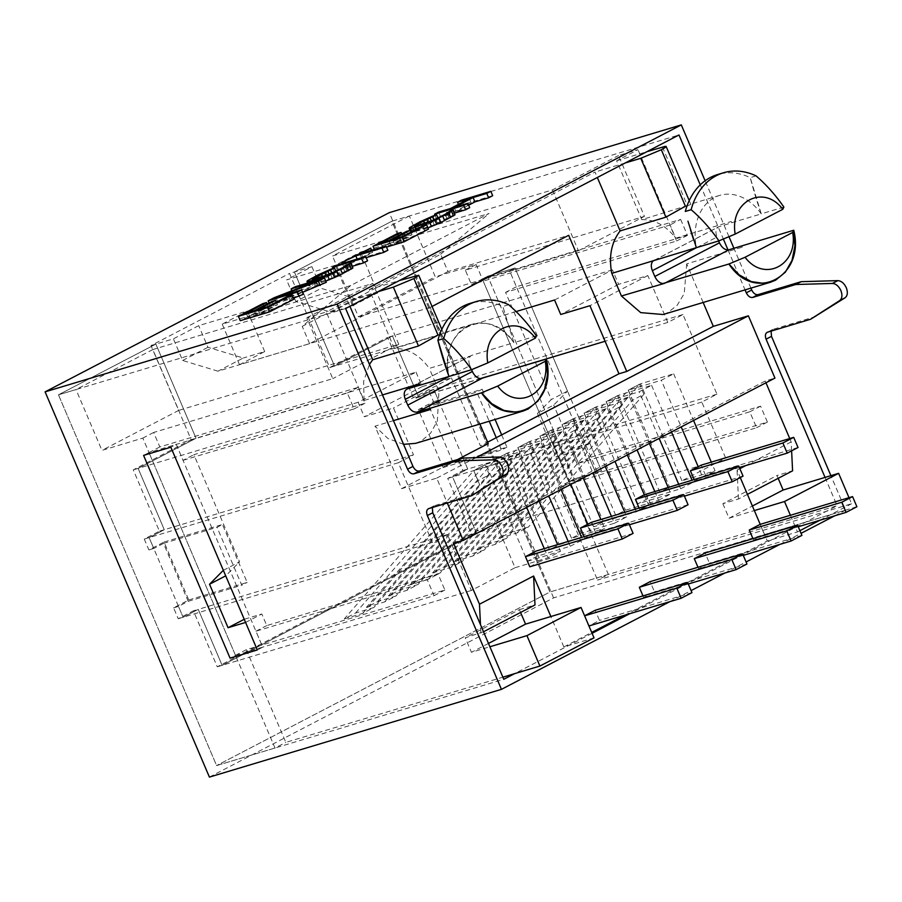 <?xml version="1.0" encoding="UTF-8"?>
<svg xmlns="http://www.w3.org/2000/svg" width="902" height="902" viewBox="0 0 902 902"><rect width="100%" height="100%" fill="white"/><g stroke="black" fill="none" stroke-linecap="round" stroke-linejoin="round"><path stroke-width="0.68" stroke-dasharray="4.51 3.38" d="M473.178 302.587A69.578 53.297 -106.7 0 1 502.831 306.477L513.903 342.681M508.672 304.718L502.831 306.477L513.869 342.715L471.971 355.275L407.411 388.886M536.465 335.882L513.892 342.67M448.993 376.495C437.154 329.523 488.602 302.734 513.869 342.715A49.024 37.557 73.3 0 0 472.253 324.213A49.024 37.557 73.3 0 0 449.004 376.484M223.346 570.312L239.582 561.856L193.874 454.687L364.927 403.284L358.139 387.353L159.823 446.941L153.644 432.464L332.759 378.648L306.815 317.82L326.276 311.968L364.036 400.477L382.482 394.941M364.036 400.477L363.63 381.309L369.459 364.385M449.467 376.326L469.886 365.693C468.262 361.364 468.521 358.117 470.686 355.963L429.307 368.388C419.486 354.903 407.839 348.273 394.366 348.476L440.131 334.721C445.002 332.455 444.291 332.567 438 335.037L443.423 333.165L440.131 334.721L415.021 275.843M469.886 365.693L471.588 369.673M159.823 446.941L148.999 452.578L235.478 655.337L230.066 658.156L246.302 649.699L444.889 590.032L438.09 574.1L266.767 625.582L261.817 613.991L244.295 619.257L225.771 575.803L239.582 561.856M246.302 649.699L285.833 742.38L502.876 677.177M483.506 631.772L465.274 637.827L471.442 652.304L489.899 646.757M480.89 633.125L480.473 624.669M393.452 420.636L374.995 426.172L401.638 488.658L436.692 478.128L447.302 503.012M429.95 408.256L430.479 409.508M419.52 383.812L420.061 385.086M427.266 579.738L255.942 631.208L262.73 647.14L257.318 649.959L262.73 647.14L434.065 595.67L427.266 579.738L438.09 574.1M434.065 595.67L444.889 590.032M183.05 460.324L354.103 408.922L347.315 392.99L176.251 444.393L170.839 447.212L176.251 444.393L183.05 460.324L193.874 454.687M347.315 392.99L358.139 387.353M662.429 147.015L687.538 205.904C692.409 203.638 691.699 203.739 685.407 206.22L641.773 219.66L616.652 160.77L637.973 149.676L618.513 155.516L644.456 216.345L465.342 270.16L471.509 284.649L487.745 276.192L574.236 478.951L601.487 470.754L515.008 268.007L487.745 276.192L574.236 478.951L568.824 481.769L482.333 279.011L487.745 276.192L515.008 268.007L567.516 391.107L553.693 405.054L537.457 413.511L555.993 456.953L573.514 451.699L578.453 463.278L749.787 411.808L756.575 427.728L558 487.396L568.824 481.769L476.155 264.534L435.271 276.813L409.328 215.984L391.806 221.249L294.402 271.964L334.552 366.099L392.46 335.961L418.618 397.286L433.772 389.405L467.743 469.051L452.59 476.944L476.47 532.913L222.129 665.349L198.26 609.38L183.106 617.261L149.134 537.615L164.288 529.722L138.119 468.386L196.027 438.237L155.877 344.102L58.472 394.817L75.993 389.551L101.937 450.38L142.82 438.101L148.999 452.578L143.587 455.397L148.999 452.578L275.009 748.017L285.833 742.38M568.181 541.437L570.233 546.262L537.141 556.207L527.399 561.281L486.009 464.248L473.674 470.675L515.065 567.708L471.34 590.472L447.46 534.503L432.306 542.384L398.334 462.737L413.488 454.845L393.498 407.997L364.295 416.769L358.128 402.281L416.025 372.131L196.027 438.237L155.877 344.102L58.472 394.817L216.604 765.572L275.009 748.017M306.815 317.82L372.83 283.442L152.833 349.548L178.776 410.365L398.774 344.271L332.759 378.648M178.776 410.365L101.937 450.38M153.644 432.464L142.82 438.101M398.774 344.271L372.83 283.442M151.006 345.567L173.398 338.836L198.722 325.645L247.396 311.021L222.208 324.134L350.709 285.528L489.098 213.47L360.597 252.075L335.273 265.267L286.599 279.891L311.923 266.71L289.531 273.43L329.692 367.565L387.589 337.416L413.747 398.752L428.901 390.859L433.535 401.728L418.381 409.621L443.096 467.54L458.25 459.659L462.884 470.517L447.73 478.41L471.599 534.379L217.269 666.803L193.389 610.834L178.235 618.727L173.612 607.869L188.755 599.977L164.051 542.046L148.898 549.938L144.264 539.069L159.417 531.188L133.259 469.852L191.156 439.702L151.006 345.567L289.531 273.43M152.833 349.548L75.993 389.551M377.78 291.797L347.597 300.862L326.276 311.968M394.366 348.476L369.245 289.598L399.428 280.533M369.245 289.598L595.016 172.045L597.327 177.48M625.187 162.98L595.016 172.045M616.652 160.77L646.835 151.705M409.328 215.984L332.488 255.999L552.486 189.894L618.513 155.516M515.967 311.596L334.552 366.099L392.46 335.961L418.618 397.286L433.772 389.405L438.406 400.262L428.664 405.336L453.368 463.267L463.109 458.193L467.743 469.051L452.59 476.944L476.47 532.913L725.67 458.036L681.946 480.811L715.049 470.867L711.306 462.106M350.709 285.528L302.226 326.366L440.616 254.308L447.978 271.57L568.688 235.309M440.616 254.308L489.098 213.47M356.482 299.069L321.157 288.347L295.833 301.527L331.158 312.25L356.482 299.069L377.893 292.631L360.597 252.075M311.923 266.71L321.157 288.347M329.692 367.565L334.552 366.099L294.402 271.964L391.806 221.249L549.949 592.005L216.604 765.572L549.949 592.005L391.806 221.249L678.981 134.973M447.46 534.503L198.26 609.38L183.106 617.261L178.472 606.403L188.214 601.33L163.51 543.399L153.768 548.472L149.134 537.615L164.288 529.722L138.119 468.386L196.027 438.237L191.156 439.702M471.34 590.472L222.129 665.349L198.26 609.38L193.389 610.834M515.065 567.708L548.157 557.763L560.492 551.336L557.628 544.605M527.399 561.281L560.492 551.336M570.233 546.262L582.579 539.836L581.542 537.423M584.124 536.645L584.767 538.167L592.129 534.334L559.217 544.707L549.476 549.78L582.579 539.836M592.31 534.773L604.656 528.346L600.879 519.507M611.432 516.339L614.397 523.273L581.294 533.217L571.552 538.291L604.656 528.346M614.397 523.273L626.732 516.846L624.804 512.313M635.346 509.145L636.474 511.772L603.37 521.717L593.629 526.791L626.732 516.846M636.474 511.772L650.567 503.902L646.249 493.766M654.694 491.229L658.55 500.283L625.458 510.228L615.716 515.29L648.809 505.357M658.55 500.283L670.885 493.856L668.055 487.215M678.608 484.047L680.627 488.783L647.535 498.727L637.793 503.801L670.885 493.856M680.627 488.783L692.962 482.356L691.969 480.022M694.078 479.39L694.732 480.913L702.523 476.854L669.611 487.227L659.869 492.3L692.962 482.356M702.703 477.282L715.049 470.867M366.347 607.407L384.658 601.905L395.91 596.042L377.611 601.544L366.347 607.407L495.841 459.028L500.159 469.13L511.411 463.267L507.104 453.165L495.841 459.028M388.435 595.906L406.734 590.404L417.998 584.541L399.687 590.043L388.435 595.906L517.928 447.527L522.235 457.641L533.488 451.778L529.181 441.676L517.928 447.527M410.511 584.406L428.811 578.915L440.075 573.052L421.764 578.554L410.511 584.406L540.005 436.038L544.312 446.14L555.564 440.277L551.257 430.175L540.005 436.038M432.588 572.917L450.899 567.414L462.151 561.551L443.84 567.054L432.588 572.917L562.081 424.538L566.388 434.64L577.641 428.788L573.334 418.675L562.081 424.538M454.664 561.416L472.975 555.914L484.227 550.062L465.917 555.553L454.664 561.416L584.158 413.048L588.465 423.151L599.729 417.288L595.41 407.185L584.158 413.048M476.741 549.927L495.051 544.425L506.304 538.562L488.005 544.064L476.741 549.927L606.234 401.548L610.541 411.65L621.805 405.787L617.498 395.685L606.234 401.548M498.829 538.426L517.128 532.924L528.38 527.061L510.081 532.563L498.829 538.426L628.311 390.047L632.629 400.161L643.881 394.298L639.574 384.196L628.311 390.047M344.271 618.896L362.581 613.394L373.834 607.542L355.535 613.044L344.271 618.896L473.764 470.528L478.071 480.631L489.335 474.768L485.017 464.665L473.764 470.528M362.581 613.394L478.071 480.631M355.535 613.044L485.017 464.665M489.335 474.768L373.834 607.542M384.658 601.905L500.159 469.13M377.611 601.544L507.104 453.165M511.411 463.267L395.91 596.042M406.734 590.404L522.235 457.641M399.687 590.043L529.181 441.676M533.488 451.778L417.998 584.541M428.811 578.915L544.312 446.14M421.764 578.554L551.257 430.175M555.564 440.277L440.075 573.052M450.899 567.414L566.388 434.64M443.84 567.054L573.334 418.675M577.641 428.788L462.151 561.551M472.975 555.914L588.465 423.151M465.917 555.553L595.41 407.185M599.729 417.288L484.227 550.062M495.051 544.425L610.541 411.65M488.005 544.064L617.498 395.685M621.805 405.787L506.304 538.562M517.128 532.924L632.629 400.161M510.081 532.563L639.574 384.196M643.881 394.298L528.38 527.061M554.561 300.005L612.458 269.856L618.637 284.333L647.839 275.561L667.818 322.42L682.972 314.527L716.955 394.174L701.801 402.067L725.67 458.036M701.801 402.067L447.73 478.41M716.955 394.174L462.884 470.517M682.972 314.527L428.901 390.859M667.818 322.42L605.095 341.26M480.8 378.603L413.747 398.752M612.458 269.856L387.589 337.416M647.839 275.561L589.931 305.71M618.637 284.333L560.728 314.482M681.946 480.811L640.555 383.778L673.659 373.834L661.324 380.261L628.22 390.205L640.555 383.778M628.22 390.205L669.611 487.227M659.869 492.3L618.479 395.268L651.582 385.323L639.236 391.75L606.144 401.694L618.479 395.268M606.144 401.694L647.535 498.727M637.793 503.801L596.402 406.768L629.506 396.824L617.16 403.25L584.068 413.195L596.402 406.768M584.068 413.195L625.458 510.228M615.716 515.29L574.326 418.269L607.418 408.324L595.083 414.74L561.991 424.684L574.326 418.269M561.991 424.684L603.37 521.717M593.629 526.791L552.25 429.758L585.342 419.813L573.007 426.24L539.903 436.185L552.25 429.758M539.903 436.185L581.294 533.217M571.552 538.291L530.173 441.258L563.265 431.314L550.93 437.741L517.827 447.685L530.173 441.258M517.827 447.685L559.217 544.707M549.476 549.78L508.085 452.748L541.189 442.803L528.854 449.23L495.75 459.174L508.085 452.748M495.75 459.174L537.141 556.207M416.025 372.131L422.204 386.62L451.406 377.848L393.498 407.997M451.406 377.848L480.439 445.915L487.632 442.172M436.692 478.128L475.952 457.686M488.23 443.57L480.439 445.915M401.638 488.658L457.585 459.524M778.167 478.342L776.96 475.523L792.587 470.833M849.007 497.678L851.601 503.744L597.53 580.087L608.354 574.45L549.949 592.005L837.112 505.718L629.697 613.721M558 487.396L597.53 580.087M537.457 413.511L551.28 399.552L505.571 292.383L676.624 240.992L669.836 225.06L471.509 284.649M653.86 260.486L718.432 226.864L731.759 222.794L731.218 221.509L675.733 238.184L637.973 149.676M654.548 260.204L719.108 226.594C715.782 228.172 715.072 231.656 716.977 237.034L718.646 240.958M703.154 302.474L686.693 263.88L742.177 247.204L741.647 245.964M693.559 420.479L692.804 418.731L765.212 381.027L774.942 378.096M765.212 381.027L765.956 382.775M789.746 438.541L791.178 441.912L791.618 450.831M747.42 494.352L738.467 499.009L722.852 503.699L776.96 475.523M722.852 503.699L729.03 518.188L752.392 506.022M729.03 518.188L754.343 510.577M790.389 515.29L797.492 531.921L799.916 530.658M819.941 520.24L851.601 503.744M624.827 615.187L767.309 540.997L797.492 531.921M594.023 637.872L563.84 646.937L591.701 632.426M760.217 524.355L767.309 540.997M563.84 646.937L550.874 616.528M739.854 468.634L737.069 470.089L740.26 477.575M791.178 441.912L745.683 465.601M671.471 431.979L670.727 430.22L680.469 425.146L681.213 426.905M649.395 443.468L648.651 441.721L658.392 436.647L659.136 438.406M627.318 454.969L626.574 453.21L636.316 448.147L637.06 449.895M605.242 466.469L604.498 464.71L614.228 459.637L614.984 461.396M583.166 477.959L582.41 476.211L592.152 471.137L592.907 472.885M561.089 489.459L560.334 487.7L570.075 482.626L570.819 484.385M539.001 500.948L538.257 499.201L547.999 494.127L548.743 495.886M453.514 543.32L525.922 505.627L526.667 507.375M544.267 548.619L548.157 557.763M697.968 567.279L698.622 568.79L709.446 563.164L705.116 553.016M529.79 566.794L540.614 561.157L536.284 551.021M642.991 595.906L643.645 597.417L654.457 591.791L650.139 581.643M584.597 615.773L588.656 626.044L599.48 620.418L595.162 610.282M752.956 538.652L753.598 540.163L764.422 534.536L760.093 524.389M798.247 526.757L753.598 540.163M856.9 506.744L764.422 534.536M743.259 555.384L698.622 568.79M801.923 535.371L709.446 563.164M633.091 533.375L540.614 561.157M688.282 584.011L643.645 597.417M746.946 563.998L654.457 591.791M691.958 592.625L599.48 620.418M607.418 408.324L626.574 453.21L614.228 459.637L595.083 414.74M629.506 396.824L648.651 441.721L636.316 448.147L617.16 403.25M651.582 385.323L670.727 430.22L658.392 436.647L639.236 391.75M673.659 373.834L692.804 418.731L680.469 425.146L661.324 380.261M486.009 464.248L519.112 454.304L538.257 499.201L525.922 505.627L506.766 460.73L473.674 470.675M541.189 442.803L560.334 487.7L547.999 494.127L528.854 449.23M563.265 431.314L582.41 476.211L570.075 482.626L550.93 437.741M585.342 419.813L604.498 464.71L592.152 471.137L573.007 426.24M644.299 494.781L648.628 504.917L639.755 509.54L684.392 496.123M639.101 508.018L639.755 509.54M743.045 476.121L650.567 503.902M688.068 504.748L595.591 532.53L592.129 534.334L587.811 524.197M595.591 532.53L591.272 522.393M629.416 524.75L584.767 538.167M519.112 454.304L506.766 460.73M798.033 447.493L705.556 475.275L702.523 476.854L698.193 466.717M705.556 475.275L701.226 465.139M739.369 467.495L694.732 480.913M738.467 499.009L737.069 470.089M488.478 643.43L471.442 652.304M520.589 612.458L519.383 609.651L465.274 637.827M519.383 609.651L534.999 604.949M568.824 481.769L574.236 478.951L601.487 470.754L596.075 473.573L568.824 481.769L608.354 574.45M552.486 189.894L578.43 250.722L358.432 316.827L332.488 255.999M358.432 316.827L435.271 276.813M476.155 264.534L465.342 270.16M578.43 250.722L644.456 216.345M680.649 219.423L687.448 235.354L516.384 286.757L509.596 270.825L515.008 268.007L509.596 270.825L680.649 219.423L669.836 225.06M482.333 279.011L509.596 270.825L596.075 473.573L589.277 457.641L760.611 406.171L767.399 422.102L596.075 473.573L601.487 470.754L589.75 443.243L573.514 451.699M589.75 443.243L572.229 448.508L553.693 405.054M589.277 457.641L578.453 463.278M767.399 422.102L756.575 427.728M760.611 406.171L749.787 411.808M572.229 448.508L555.993 456.953M567.516 391.107L551.28 399.552M516.384 286.757L505.571 292.383M687.448 235.354L676.624 240.992M415.664 443.344L421.313 440.965L430.626 433.129L437.357 420.963L438.958 391.017L429.307 368.388M403.566 444.348L387.837 438.44L374.995 426.172M432.035 306.454L430.164 307.435L479.898 424.041M686.693 263.88L684.223 293.578L677.12 305.372L667.536 312.757L663.071 314.516M438.958 391.017L480.338 378.581M347.597 300.862L349.92 306.308M761.254 213.898A49.024 37.557 73.3 0 0 719.661 195.396A49.024 37.557 73.3 0 0 696.412 247.655L693.458 239.301M641.773 219.66C654.694 219.411 666.014 225.579 675.733 238.184M731.218 221.509L731.759 222.794M720.585 173.77A69.578 53.297 -106.7 0 1 750.238 177.649C753.677 190.92 757.364 202.995 761.311 213.875L732.029 222.647M783.872 207.065L761.299 213.842M741.918 245.818L742.177 247.204M756.079 175.89L750.238 177.649L761.277 213.887M430.164 307.435L217.946 371.196L243.269 358.015L207.945 347.293L198.722 325.645M447.978 271.57L309.6 343.628L239.504 364.69L264.692 351.577L243.269 358.015M217.946 371.196L182.621 360.473L173.398 338.836M358.128 402.281L133.259 469.852M413.488 454.845L159.417 531.188M422.204 386.62L364.295 416.769M398.334 462.737L144.264 539.069M432.306 542.384L178.235 618.727M182.621 360.473L207.945 347.293M264.692 351.577L247.396 311.021M239.504 364.69L222.208 324.134M309.6 343.628L302.226 326.366M295.833 301.527L286.599 279.891M377.893 292.631L352.569 305.823L331.158 312.25M352.569 305.823L335.273 265.267M354.103 408.922L364.927 403.284M245.581 622.448L261.817 613.991M255.942 631.208L266.767 625.582M825.048 477.417L837.112 505.718M592.073 633.305L514.591 673.647M669.87 601.645L691.09 590.596M724.858 573.018L746.078 561.969M779.835 544.391L801.055 533.341M834.812 515.764L845.614 510.137L830.9 475.658M815.994 316.444L772.913 329.388L771.12 331.124M209.411 777.096L553.58 597.891L845.614 510.137M553.58 597.891L389.269 212.658M750.915 288.121L733.924 248.287M728.974 236.685L705.127 180.761M700.256 184.854L723.359 239.03M728.015 249.933L745.052 289.88M345.635 308.54L58.472 394.817L216.604 765.572L503.778 679.285M477.237 492.83L434.155 505.774L432.362 507.51M235.478 655.337L262.73 647.14L176.251 444.393L148.999 452.578M471.599 534.379L476.47 532.913L222.129 665.349L217.269 666.803M433.535 401.728L438.406 400.262M418.381 409.621L476.797 392.066L489.234 421.234M428.664 405.336L482.198 389.247L476.797 392.066M482.198 389.247L495.097 419.475M501.659 434.865L506.913 447.178L453.368 463.267M443.096 467.54L501.501 449.997L506.913 447.178M458.25 459.659L463.109 458.193M173.612 607.869L178.472 606.403M188.755 599.977L247.171 582.421L222.456 524.502L217.044 527.309L241.759 585.24L247.171 582.421M188.214 601.33L241.759 585.24M163.51 543.399L217.044 527.309M164.051 542.046L222.456 524.502M148.898 549.938L153.768 548.472M496.247 437.684L501.501 449.997M293.815 299.227L290.083 300.355L269.788 310.919L259.855 313.907L277.433 304.741L273.712 305.868L256.123 315.023L248.039 317.448L268.334 306.883L264.613 307.999L240.259 320.684M326.276 282.326L297.074 291.098L293.015 293.206L317.876 285.742L276.113 302.012L270.025 305.192L293.364 298.179M303.286 294.3L277.805 301.956L302.463 292.383M353.043 267.432L328.971 279.282L314.167 283.431L336.322 272.303L319.398 279.473L310.547 284.22L308.867 285.923L325.769 281.12M367.542 260.836L338.34 269.619L334.281 271.727L352.535 266.237M387.837 250.271L361.736 258.119L372.56 252.481L369.459 253.417L343.752 266.8L357.677 260.227L366.189 257.668M428.416 229.142L424.695 230.258L404.4 240.823L394.456 243.811L412.045 234.655L408.313 235.772L390.735 244.938L382.651 247.362L402.946 236.798L399.214 237.914L374.871 250.598L386.484 247.103M455.183 214.248L431.111 226.098L416.307 230.247L438.462 219.118L421.538 226.289L412.688 231.036L411.008 232.739L427.909 227.935M492.684 195.678L463.481 204.461L459.422 206.569L471.227 203.018L452.285 212.883L440.48 216.435L436.421 218.543L454.676 213.052M469.683 207.652L456.017 211.767L468.634 205.194M269.788 310.919L267.939 306.567M290.083 300.355L288.234 296.003M264.613 307.999L262.753 303.658M268.334 306.883L267.105 303.997M248.039 317.448L246.19 313.107M256.123 315.023L254.274 310.683M273.712 305.868L271.852 301.516M277.433 304.741L276.35 302.193M259.855 313.907L257.995 309.555M277.805 301.956L275.956 297.604M270.025 305.192L269.078 302.971M276.113 302.012L274.253 297.671M317.876 285.742L316.016 281.401M293.015 293.206L291.977 290.771M297.074 291.098L295.225 286.757M346.56 270.126L344.947 266.349M350.619 268.007L348.758 263.666M325.532 281.21L324.19 278.053M321.755 282.495L320.345 279.203M312.43 285.291L311.032 282.01M309.995 285.878L308.653 282.721M308.867 285.923L307.638 283.025M309.093 285.257L307.232 280.905M310.547 284.22L308.698 279.879M313.31 282.642L311.461 278.301M319.398 279.473L317.549 275.133M323.401 277.523L321.552 273.182M327.347 275.741L325.498 271.401M332.545 273.588L330.684 269.247M336.322 272.303L335.837 271.175M332.263 274.422L331.699 273.08M329.726 275.335L329.207 274.118M326.456 276.756L325.859 275.369M323.13 278.357L322.341 276.519M317.042 281.525L315.745 278.504M314.956 282.743L313.4 279.101M314.167 283.431L312.317 279.09M314.685 283.578L312.825 279.225M316.489 283.183L314.64 278.831M325.814 280.375L323.953 276.035M328.971 279.282L327.122 274.941M332.184 278.019L330.335 273.667M335.465 276.587L333.605 272.246M338.791 274.986L336.931 270.645M344.88 271.818L343.019 267.477M346.954 270.6L345.105 266.259M347.744 269.912L345.894 265.571M338.34 269.619L336.491 265.267M334.281 271.727L332.906 268.492M343.752 266.8L342.343 263.508M369.459 253.417L367.599 249.065M372.56 252.481L371.613 250.249M361.736 258.119L359.887 253.766M357.677 260.227L357.181 259.054M346.853 265.865L345.455 262.572M404.4 240.823L402.551 236.482M424.695 230.258L422.835 225.917M374.871 250.598L374.364 249.414M399.214 237.914L397.365 233.573M402.946 236.798L401.717 233.911M382.651 247.362L380.802 243.021M390.735 244.938L388.875 240.586M408.313 235.772L406.464 231.431M412.045 234.655L410.951 232.107M394.456 243.811L392.607 239.47M448.7 216.942L447.088 213.165M452.759 214.823L450.899 210.482M427.672 228.026L426.33 224.869M423.895 229.311L422.519 226.086M414.57 232.107L413.905 230.562M412.135 232.693L411.718 231.701M411.008 232.739L410.004 230.371M411.222 232.073L409.373 227.732M412.688 231.036L410.838 226.695M415.45 229.458L413.601 225.117M421.538 226.289L419.689 221.948M425.541 224.35L423.692 219.998M429.487 222.557L427.638 218.216M434.685 220.404L432.825 216.063M438.462 219.118L437.977 217.991M434.403 221.238L433.839 219.896M431.866 222.151L431.348 220.934M428.597 223.572L427.999 222.185M425.27 225.173L424.481 223.335M419.182 228.341L417.885 225.32M417.096 229.559L415.54 225.917M416.307 230.247L414.458 225.906M416.814 230.393L414.965 226.052M418.629 229.999L416.78 225.658M427.954 227.191L426.094 222.85M431.111 226.098L429.262 221.757M434.324 224.835L432.475 220.494M437.594 223.403L435.745 219.062M440.931 221.813L439.071 217.461M447.009 218.634L445.16 214.293M449.095 217.416L447.245 213.075M449.884 216.728L448.035 212.387M456.017 211.767L454.157 207.415M436.421 218.543L435.046 215.307M440.48 216.435L438.62 212.083M452.285 212.883L450.436 208.542M471.227 203.018L469.367 198.677M459.422 206.569L458.475 204.348M463.481 204.461L461.621 200.109M470.686 355.963L471.971 355.275M690.582 230.224L687.955 221.204M696.874 247.498L716.977 237.034M434.155 505.774L428.743 508.593M772.913 329.388L767.501 332.207M472.253 324.213L442.025 333.3M471.306 355.546L406.734 389.168M441.822 329.399L443.423 333.165M719.661 195.396L689.432 204.472M689.229 200.571L690.831 204.337M428.292 508.773L433.704 505.954M772.462 329.568L767.05 332.387"/><path stroke-width="1.35" d="M448.97 376.506L437.898 340.279L443.739 338.532C453.965 347.338 463.233 357.722 471.532 369.696L487.79 362.897L535.393 338.115L536.465 335.882C528.166 323.919 518.898 313.524 508.672 304.718A69.578 53.297 73.3 0 0 476.064 301.606A69.578 53.297 73.3 0 0 443.739 338.532M382.482 394.941L419.52 383.812L419.791 385.233L448.982 376.461C445.002 365.558 441.303 353.483 437.898 340.279A69.578 53.297 -106.7 0 1 470.224 303.354A69.578 53.297 -106.7 0 1 473.178 302.587M535.393 338.115C516.35 312.396 481.961 330.301 487.79 362.897M448.993 376.472L471.532 369.696M419.78 385.177L407.411 388.886C404.085 390.476 403.374 393.948 405.28 399.338L407.749 405.122C410.342 410.297 413.533 412.609 417.299 412.067L429.95 408.256L430.479 409.508L393.452 420.636M369.459 364.385L372.718 359.751L418.483 345.996L438 335.048L413.917 278.56L418.731 275.279L399.428 280.533M406.734 389.168L407.411 388.886M471.588 369.673L472.355 371.489C474.373 375.694 477.034 378.062 480.338 378.581L546.341 359.075L545.27 361.285L497.678 386.079L481.521 392.821L429.679 408.403M502.876 677.177L539.903 666.048L594.023 637.872L581.046 607.452L550.874 616.528L533.601 576.028L479.481 604.205L453.514 543.32L463.245 540.399L774.942 378.096L748.378 315.824L713.335 326.355L703.154 302.474M489.899 646.757L526.937 635.628L539.903 666.048M480.473 624.669L479.481 604.205M447.302 503.012L463.245 540.399M209.535 584.259L228.059 627.713L245.581 622.448L257.318 649.959L170.839 447.212L143.587 455.397L230.066 658.156L257.318 649.959L230.066 658.156L143.587 455.397L170.839 447.212L223.346 570.312L209.535 584.259L225.703 575.837M413.917 278.56L393.373 287.118L377.78 291.797M646.835 151.705L665.326 146.327L666.127 146.609L664.729 147.804L661.324 149.732L640.781 158.29L625.187 162.98M487.632 442.172L618.964 373.778L589.931 305.71L560.728 314.482L554.561 300.005L515.967 311.596M618.964 373.778L626.755 371.444L568.688 235.309L432.035 306.454M605.095 341.26L480.8 378.603M475.952 457.686L748.378 315.824M626.755 371.444L713.335 326.355M457.585 459.524L488.23 443.57L479.898 424.041M740.26 477.575L754.343 510.577L784.514 501.512L838.623 473.336L783.139 490.012L778.167 478.342M838.623 473.336L849.007 497.678M719.446 242.83L654.829 276.474C656.848 280.68 659.497 283.048 662.801 283.566L728.929 264.004C754.455 303.523 805.452 276.97 793.76 230.247L792.678 232.468L745.086 257.25L728.929 264.004L739.212 274.885L751.265 281.582L763.836 283.408L770.545 282.225L775.607 280.172L785.338 272.212L792.012 260.374L794.921 245.885L793.76 230.247L728.996 249.764C725.219 250.316 722.04 248.005 719.446 242.83L718.646 240.958M765.956 382.775L789.746 438.541M791.618 450.831L792.587 470.833L747.42 494.352M752.392 506.022L783.139 490.012M799.916 530.658L819.941 520.24M784.514 501.512L790.389 515.29M591.701 632.426L624.827 615.187M754.343 510.577L760.217 524.355M745.683 465.601L739.854 468.634M711.306 462.106L693.559 420.479M681.213 426.905L698.193 466.717L690.402 470.776L694.078 479.39M691.969 480.022L671.471 431.979M659.136 438.406L678.608 484.047M668.055 487.215L649.395 443.468M637.06 449.895L654.694 491.229M684.392 496.123L732.232 481.747L743.045 476.121L738.727 465.984L644.299 494.781L627.318 454.969M614.984 461.396L635.346 509.145M624.804 512.313L605.242 466.469M592.907 472.885L611.432 516.339M600.879 519.507L583.166 477.959M570.819 484.385L587.811 524.197L580.448 528.031L584.124 536.645M581.542 537.423L561.089 489.459M548.743 495.886L568.181 541.437M557.628 544.605L539.001 500.948M526.667 507.375L544.267 548.619M694.292 558.654L786.769 530.872L791.099 541.008L801.923 535.371L797.593 525.235L705.116 553.016L694.292 558.654L697.968 567.279M525.471 556.658L529.79 566.794L622.267 539.001L633.091 533.375L628.762 523.239L536.284 551.021L525.471 556.658L617.949 528.865L622.267 539.001M639.315 587.281L731.793 559.499L736.122 569.636L746.946 563.998L742.617 553.862L650.139 581.643L639.315 587.281L642.991 595.906M584.62 615.829L676.816 588.127L681.134 598.263L691.958 592.625L687.64 582.489L595.162 610.282L584.597 615.773M852.57 496.607L841.758 502.245L846.076 512.381L856.9 506.744L852.57 496.607L760.093 524.389L749.28 530.026L752.956 538.652M841.758 502.245L749.28 530.026M846.076 512.381L798.247 526.757M791.099 541.008L743.259 555.384M797.593 525.235L786.769 530.872M628.762 523.239L617.949 528.865M736.122 569.636L688.282 584.011M742.617 553.862L731.793 559.499M681.134 598.263L588.938 625.965M687.64 582.489L676.816 588.127M738.727 465.984L727.903 471.611L635.425 499.404L644.299 494.781M635.425 499.404L639.101 508.018M727.903 471.611L732.232 481.747M587.811 524.197L591.272 522.393L683.75 494.612L672.926 500.238L580.448 528.031M672.926 500.238L677.244 510.374L688.068 504.748L683.75 494.612M677.244 510.374L629.416 524.75M698.193 466.717L701.226 465.139L793.704 437.346L782.88 442.983L690.402 470.776M782.88 442.983L787.209 453.12L798.033 447.493L793.704 437.346M787.209 453.12L739.369 467.495M526.937 635.628L581.046 607.452M550.874 616.528L525.562 624.128L488.478 643.43M525.562 624.128L520.589 612.458M533.601 576.028L534.999 604.949L483.506 631.772M523.137 411.041L528.2 408.989L537.93 401.04L544.605 389.202L547.514 374.702L546.341 359.075C558.045 405.787 507.048 432.351 481.521 392.821L491.804 403.713L503.857 410.41L516.429 412.225L523.137 411.041L415.664 443.344L403.566 444.348M770.556 282.225L663.083 314.516L640.713 312.622L621.433 296.003L611.782 273.385C608.624 256.427 611.409 242.277 620.125 230.923L597.327 177.48M497.678 386.079C516.722 411.797 551.111 393.892 545.27 361.285M349.92 306.308L372.718 359.751M640.781 158.29L665.901 217.168L620.125 230.923M611.782 273.385L696.389 247.644M653.161 260.949L654.548 260.204L653.161 260.949C650.996 263.113 650.737 266.349 652.36 270.679L696.874 247.498M665.901 217.168L685.407 206.22L665.901 217.168M782.801 209.298L783.872 207.065C775.573 195.091 766.317 184.707 756.079 175.89A69.578 53.297 73.3 0 0 723.472 172.778A69.578 53.297 73.3 0 0 691.146 209.704C701.373 218.51 710.641 228.905 718.939 240.868L735.198 234.08L782.801 209.298C763.757 183.568 729.368 201.473 735.198 234.08M687.955 221.204L696.367 247.678L718.939 240.868M654.829 276.474L652.36 270.679M728.996 249.764L664.436 283.375L621.433 296.003M745.086 257.25C764.129 282.98 798.518 265.064 792.678 232.468M720.585 173.77A69.578 53.297 -106.7 0 0 717.631 174.537A69.578 53.297 -106.7 0 0 685.306 211.463L691.146 209.704M228.059 627.713L244.239 619.291M767.05 332.387L767.501 332.207C765.313 333.278 764.828 335.6 766.08 339.175L825.048 477.417M629.697 613.721L592.073 633.305M514.591 673.647L503.778 679.285L432.734 512.742L432.362 507.51M428.292 508.773L428.743 508.593C426.556 509.664 426.082 511.986 427.322 515.561L501.456 689.342L669.87 601.645M691.09 590.596L724.858 573.018M746.078 561.969L779.835 544.391M801.055 533.341L834.812 515.764M830.9 475.658L771.492 336.356L771.12 331.124M750.915 288.121L751.716 290.004C753.463 293.432 755.583 294.965 758.086 294.627L801.168 281.683L837.845 280.623C841.295 280.894 844.114 283.262 846.29 287.738C847.993 292.349 847.609 295.687 845.14 297.728L810.582 319.263L767.501 332.207M501.456 689.342L209.411 777.096L45.1 391.863L389.269 212.658L681.303 124.904L337.134 304.109L407.557 469.209C409.294 472.637 411.413 474.17 413.917 473.832L456.998 460.888L462.41 458.069L499.088 457.01C502.549 457.269 505.368 459.648 507.544 464.124C509.247 468.736 508.863 472.073 506.383 474.114L471.825 495.649L428.743 508.593M733.924 248.287L728.974 236.685M705.127 180.761L681.303 124.904M413.917 473.832L419.329 471.013C416.825 471.351 414.706 469.818 412.969 466.39L345.635 308.54L678.981 134.973L700.256 184.854M723.359 239.03L728.015 249.933M745.052 289.88L746.304 292.823C748.051 296.251 750.171 297.784 752.674 297.446L795.756 284.502L832.433 283.442C835.883 283.702 838.702 286.081 840.878 290.557C842.581 295.168 842.197 298.506 839.728 300.546L845.14 297.728M810.582 319.263L839.728 300.546M419.329 471.013L462.41 458.069M495.097 419.475L501.659 434.865M489.234 421.234L496.247 437.684M45.1 391.863L337.134 304.109M238.41 316.343L240.259 320.684L269.461 311.912L293.815 299.227L291.955 294.886L288.234 296.003L267.939 306.567L257.995 309.555L275.584 300.4L271.852 301.516L254.274 310.683L246.19 313.107L266.485 302.542L262.753 303.658L238.41 316.343L267.612 307.559L291.955 294.886M293.364 298.179L303.286 294.3L301.426 289.959L275.956 297.604L318.338 281.153L324.427 277.974L295.225 286.757L291.166 288.865L316.016 281.401L274.253 297.671L268.165 300.84L297.367 292.068L301.426 289.959M302.463 292.383L326.276 282.326L324.427 277.974M325.769 281.12L338.509 275.82L352.829 268.086L351.194 263.08L344.699 265.774L345.894 265.571L343.019 267.477L333.605 272.246L323.953 276.035L312.317 279.09L334.473 267.962L330.684 269.247L317.549 275.133L307.232 280.905L307.018 281.571L310.581 280.95L327.516 275.414L346.751 266.361L351.194 263.08M352.535 266.237L363.483 262.956L367.542 260.836L365.693 256.495L336.491 265.267L332.432 267.387L361.634 258.603L365.693 256.495M366.189 257.668L383.778 252.391L387.837 250.271L385.977 245.93L359.887 253.766L370.711 248.129L341.892 262.448L355.828 255.886L381.918 248.039L385.977 245.93M386.484 247.103L404.073 241.815L428.416 229.142L426.567 224.801L422.835 225.917L402.551 236.482L392.607 239.47L410.196 230.314L406.464 231.431L388.875 240.586L380.802 243.021L401.097 232.445L397.365 233.573L373.011 246.246L402.213 237.474L426.567 224.801M427.909 227.935L440.65 222.636L454.969 214.913L453.334 209.907L450.899 210.482L445.16 214.293L432.475 220.494L416.78 225.658L414.965 226.052L415.247 225.218L436.613 214.777L432.825 216.063L419.689 221.948L409.373 227.732L409.158 228.386L412.721 227.766L429.656 222.23L448.892 213.176L453.334 209.907M454.676 213.052L465.624 209.771L469.683 207.652L467.834 203.311L454.157 207.415L473.099 197.561L486.764 193.445L490.823 191.337L461.621 200.109L457.562 202.228L469.367 198.677L450.436 208.542L438.62 212.083L434.572 214.202L463.775 205.419L467.834 203.311M468.634 205.194L474.948 201.901L488.625 197.797L492.684 195.678L490.823 191.337M471.825 495.649L500.971 476.933C503.451 474.892 503.835 471.554 502.132 466.943C499.956 462.467 497.137 460.088 493.676 459.828L456.998 460.888M269.461 311.912L267.612 307.559M267.105 303.997L266.485 302.542M276.35 302.193L275.584 300.4M299.227 296.408L297.367 292.068M269.078 302.971L268.165 300.84M291.977 290.771L291.166 288.865M320.187 285.494L318.338 281.153M344.947 266.349L344.699 265.774M352.829 268.086L350.968 263.745M351.363 269.123L349.514 264.782M348.6 270.701L346.751 266.361M342.512 273.87L340.663 269.529M338.509 275.82L336.66 271.479M334.563 277.602L332.714 273.261M329.377 279.755L327.516 275.414M324.19 278.053L323.683 276.858M320.345 279.203L319.894 278.154M311.032 282.01L310.581 280.95M308.653 282.721L308.146 281.525M307.638 283.025L307.018 281.571M335.837 271.175L334.473 267.962M331.699 273.08L330.414 270.07M329.207 274.118L327.877 270.983M325.859 275.369L324.596 272.415M322.341 276.519L321.27 274.016M315.745 278.504L315.181 277.185M313.4 279.101L313.107 278.402M363.483 262.956L361.634 258.603M332.906 268.492L332.432 267.387M342.343 263.508L341.892 262.448M371.613 250.249L370.711 248.129M383.778 252.391L381.918 248.039M357.181 259.054L355.828 255.886M345.455 262.572L345.004 261.512M404.073 241.815L402.213 237.474M374.364 249.414L373.011 246.246M401.717 233.911L401.097 232.445M410.951 232.107L410.196 230.314M447.088 213.165L446.84 212.59M454.969 214.913L453.108 210.561M453.503 215.939L451.654 211.598M450.741 217.517L448.892 213.176M444.652 220.686L442.803 216.345M440.65 222.636L438.8 218.295M436.703 224.418L434.854 220.077M431.517 226.571L429.656 222.23M426.33 224.869L425.823 223.685M422.519 226.086L422.035 224.97M413.905 230.562L412.721 227.766M411.718 231.701L410.286 228.341M410.004 230.371L409.158 228.386M437.977 217.991L436.613 214.777M433.839 219.896L432.554 216.886M431.348 220.934L430.017 217.799M427.999 222.185L426.736 219.231M424.481 223.335L423.41 220.832M417.885 225.32L417.322 224M415.54 225.917L415.247 225.218M465.624 209.771L463.775 205.419M435.046 215.307L434.572 214.202M458.475 204.348L457.562 202.228M488.625 197.797L486.764 193.445M474.948 201.901L473.099 197.561M801.168 281.683L795.756 284.502M480.338 378.581L481.848 378.445L417.299 412.067M393.373 287.118L418.483 345.996L438 335.037M693.458 239.301L690.582 230.224M405.28 399.338L449.467 376.326M472.355 371.489L407.749 405.122M661.324 149.732L685.407 206.208M766.08 339.175L771.492 336.356M427.322 515.561L432.734 512.742M751.716 290.004L746.304 292.823M412.969 466.39L407.557 469.209M499.088 457.01L493.676 459.828M500.971 476.933L506.383 474.114M752.674 297.446L758.086 294.627M837.845 280.623L832.433 283.442M470.224 303.354L476.064 301.606M418.731 275.279L441.822 329.399M717.631 174.537L723.472 172.778M666.138 146.451L689.229 200.571"/></g></svg>
